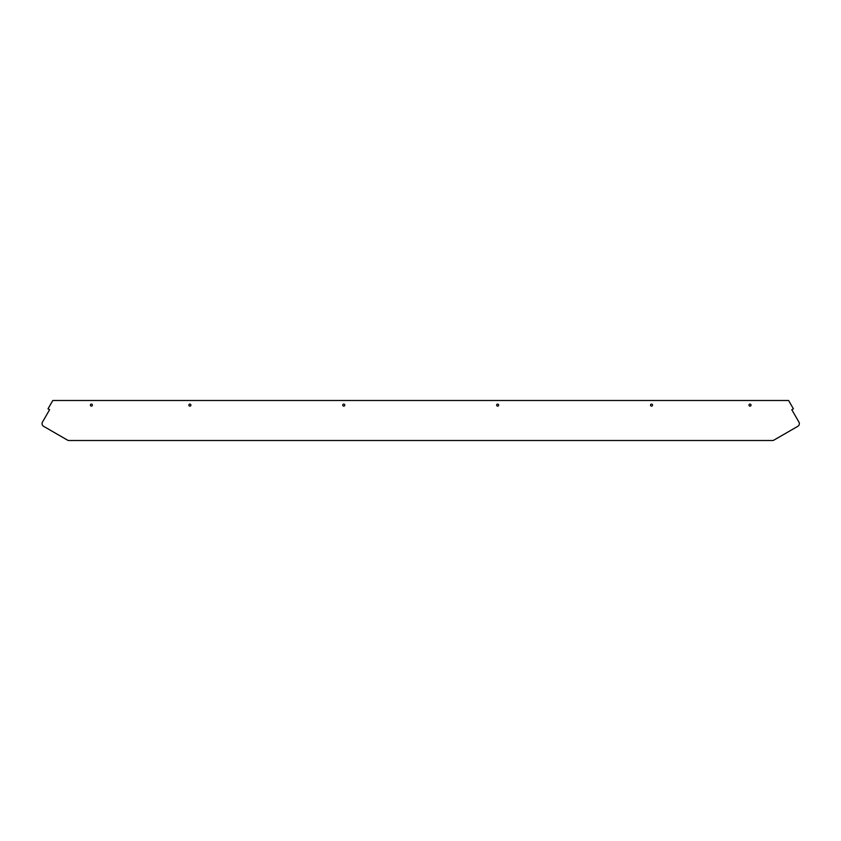 <?xml version="1.0" encoding="UTF-8"?>
<svg xmlns="http://www.w3.org/2000/svg" width="841" height="841" viewBox="0 0 841 841"><rect width="100%" height="100%" fill="white"/><g stroke="black" fill="none" stroke-linecap="round" stroke-linejoin="round"><path stroke-width="0.63" stroke-dasharray="4.21 3.15" d="M190.896 405.11A1.02 1.02 0 0 1 189.877 406.129A1.02 1.02 0 0 1 188.868 405.11A1.02 1.02 0 0 1 189.877 404.101A1.02 1.02 0 0 1 190.896 405.11M92.415 405.11A1.02 1.02 0 0 1 91.396 406.129A1.02 1.02 0 0 1 90.386 405.11A1.02 1.02 0 0 1 91.396 404.101A1.02 1.02 0 0 1 92.415 405.11M344.778 405.11A1.02 1.02 0 0 1 343.769 406.129A1.02 1.02 0 0 1 342.75 405.11A1.02 1.02 0 0 1 343.769 404.101A1.02 1.02 0 0 1 344.778 405.11M650.513 405.11A1.02 1.02 0 0 0 651.533 406.129A1.02 1.02 0 0 0 652.542 405.11A1.02 1.02 0 0 0 651.533 404.101A1.02 1.02 0 0 0 650.513 405.11M748.995 405.11A1.02 1.02 0 0 0 750.014 406.129A1.02 1.02 0 0 0 751.034 405.11A1.02 1.02 0 0 0 750.014 404.101A1.02 1.02 0 0 0 748.995 405.11M496.632 405.11A1.02 1.02 0 0 0 497.651 406.129A1.02 1.02 0 0 0 498.66 405.11A1.02 1.02 0 0 0 497.651 404.101A1.02 1.02 0 0 0 496.632 405.11M42.05 423.654A3.08 3.08 0 0 0 43.585 426.313L67.448 440.095A3.08 3.08 0 0 0 68.983 440.505L772.427 440.505A3.08 3.08 0 0 0 773.962 440.095L797.825 426.313A3.08 3.08 0 0 0 798.95 422.108L791.802 409.725L793.399 408.81L788.606 400.495L52.815 400.495L48.011 408.81L49.608 409.725L42.46 422.108A3.08 3.08 0 0 0 42.05 423.654"/><path stroke-width="1.26" d="M190.896 405.11A1.02 1.02 0 0 1 189.877 406.129A1.02 1.02 0 0 1 188.868 405.11A1.02 1.02 0 0 1 189.877 404.101A1.02 1.02 0 0 1 190.896 405.11M92.415 405.11A1.02 1.02 0 0 1 91.396 406.129A1.02 1.02 0 0 1 90.386 405.11A1.02 1.02 0 0 1 91.396 404.101A1.02 1.02 0 0 1 92.415 405.11M344.778 405.11A1.02 1.02 0 0 1 343.769 406.129A1.02 1.02 0 0 1 342.75 405.11A1.02 1.02 0 0 1 343.769 404.101A1.02 1.02 0 0 1 344.778 405.11M650.513 405.11A1.02 1.02 0 0 0 651.533 406.129A1.02 1.02 0 0 0 652.542 405.11A1.02 1.02 0 0 0 651.533 404.101A1.02 1.02 0 0 0 650.513 405.11M748.995 405.11A1.02 1.02 0 0 0 750.014 406.129A1.02 1.02 0 0 0 751.034 405.11A1.02 1.02 0 0 0 750.014 404.101A1.02 1.02 0 0 0 748.995 405.11M496.632 405.11A1.02 1.02 0 0 0 497.651 406.129A1.02 1.02 0 0 0 498.66 405.11A1.02 1.02 0 0 0 497.651 404.101A1.02 1.02 0 0 0 496.632 405.11M42.05 423.654A3.08 3.08 0 0 0 43.585 426.313L67.448 440.095A3.08 3.08 0 0 0 68.983 440.505L772.427 440.505A3.08 3.08 0 0 0 773.962 440.095L797.825 426.313A3.08 3.08 0 0 0 798.95 422.108L791.802 409.725L793.399 408.81L788.606 400.495L52.815 400.495L48.011 408.81L49.608 409.725L42.46 422.108A3.08 3.08 0 0 0 42.05 423.654"/></g></svg>
